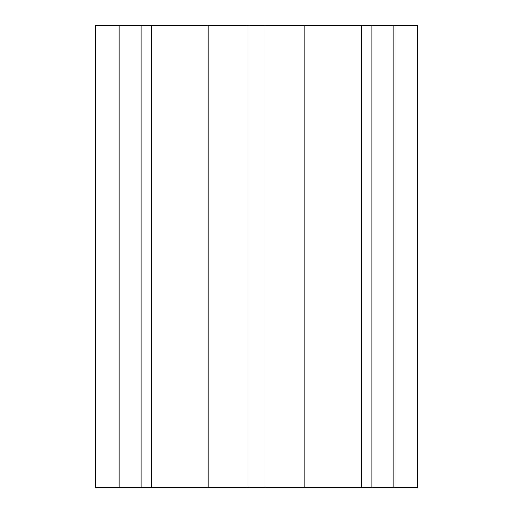 <?xml version="1.0" encoding="UTF-8"?>
<svg xmlns="http://www.w3.org/2000/svg" width="513" height="513" viewBox="0 0 513 513"><rect width="100%" height="100%" fill="white"/><g stroke="black" fill="none" stroke-linecap="round" stroke-linejoin="round"><path stroke-width="0.77" d="M119.163 25.65L95.604 25.65L95.604 487.35L151.566 487.35L151.566 25.65L119.163 25.65L119.163 487.35M417.396 25.65L417.396 487.35L417.396 25.65L151.566 25.65M361.434 25.65L361.434 487.35L151.566 487.35M417.396 487.35L361.434 487.35M141.094 25.65L141.094 487.35M208.233 25.65L208.233 487.35M248.106 25.65L248.106 487.35M264.894 25.65L264.894 487.35M304.767 25.65L304.767 487.35M371.906 25.65L371.906 487.35M393.837 25.65L393.837 487.35M95.604 25.65L95.604 487.35"/></g></svg>

